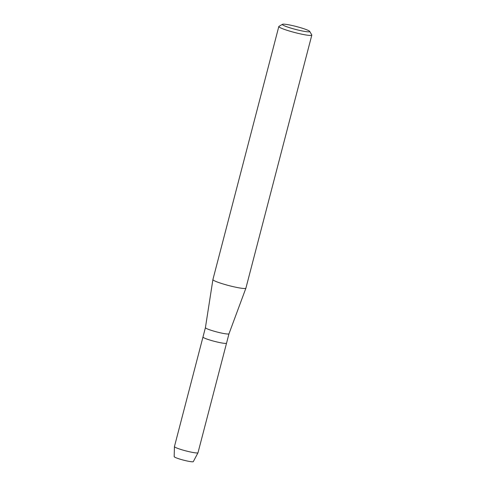 <?xml version="1.0" encoding="UTF-8"?>
<svg xmlns="http://www.w3.org/2000/svg" width="486" height="486" viewBox="0 0 486 486"><rect width="100%" height="100%" fill="white"/><g stroke="black" fill="none" stroke-linecap="round" stroke-linejoin="round"><path stroke-width="0.73" d="M228.985 333.785A12.174 1.294 -165.4 0 1 228.979 333.797A12.174 1.294 -165.4 0 1 228.876 333.9A12.174 1.294 -165.4 0 1 216.3 331.817A12.174 1.294 -165.4 0 1 205.414 327.661A12.174 1.294 -165.4 0 1 205.42 327.649L212.911 279.578A17.046 1.81 -165.4 0 1 212.911 279.559L278.824 26.511A17.046 1.81 -165.4 0 1 278.97 26.347L282.506 24.3A14.124 1.501 -165.4 0 1 296.442 26.548A14.124 1.501 -165.4 0 1 309.679 31.377A14.124 1.501 -165.4 0 1 309.6 31.693A14.124 1.501 -165.4 0 1 294.206 29.057A14.124 1.501 -165.4 0 1 282.506 24.3L282.506 24.3M174.274 456.524A9.884 1.051 -165.4 0 0 182.457 459.853A9.884 1.051 -165.4 0 0 193.24 461.7A9.884 1.051 -165.4 0 0 193.313 461.627L197.99 452.745A12.174 1.294 -165.4 0 0 198.002 452.715L226.543 343.159A12.174 1.294 -165.4 0 1 226.44 343.274A12.174 1.294 -165.4 0 1 213.797 341.172A12.174 1.294 -165.4 0 1 202.978 337.017A12.174 1.294 -165.4 0 1 203.081 336.901M309.679 31.377L311.769 34.895A17.046 1.81 -165.4 0 1 311.818 35.101L245.904 288.149A17.046 1.81 -165.4 0 1 245.898 288.168A17.046 1.81 -165.4 0 1 245.758 288.313A17.046 1.81 -165.4 0 1 228.147 285.397A17.046 1.81 -165.4 0 1 212.911 279.578M311.818 35.101A17.046 1.81 -165.4 0 1 311.672 35.265A17.046 1.81 -165.4 0 1 293.975 32.325A17.046 1.81 -165.4 0 1 278.824 26.511M193.24 461.7A9.884 1.051 -165.4 0 1 183.094 460.023A9.884 1.051 -165.4 0 1 174.182 456.646L174.438 446.61A12.174 1.294 -165.4 0 1 174.438 446.579L205.414 327.655M197.99 452.745A12.174 1.294 -165.4 0 1 197.899 452.831A12.174 1.294 -165.4 0 1 185.403 450.771A12.174 1.294 -165.4 0 1 174.438 446.61M245.898 288.168L228.979 333.797L226.543 343.159A12.174 1.294 -165.4 0 1 226.44 343.274A12.174 1.294 -165.4 0 1 213.797 341.172A12.174 1.294 -165.4 0 1 202.978 337.017"/></g></svg>
